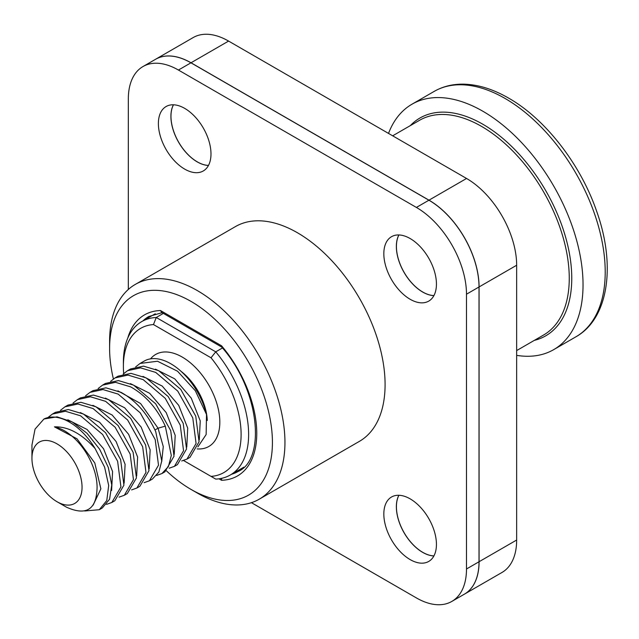 <?xml version="1.0" encoding="UTF-8"?>
<svg xmlns="http://www.w3.org/2000/svg" width="639" height="639" viewBox="0 0 639 639"><rect width="100%" height="100%" fill="white"/><g stroke="black" fill="none" stroke-linecap="round" stroke-linejoin="round"><path stroke-width="0.96" d="M222.46 347.967L215.75 351.841A88.565 51.136 60 0 1 230.288 475.001A88.565 51.136 60 0 1 215.75 479.106L211.03 476.382A83.246 48.061 -120 0 0 241.111 434.456A83.246 48.061 -120 0 0 211.03 357.792L215.75 351.841L156.259 317.495L153.464 324.556A83.246 48.061 -120 0 0 123.383 366.482A83.246 48.061 -120 0 0 123.686 373.575M211.03 476.382L183.593 460.543M153.464 324.556L211.03 357.792M123.383 366.482L123.383 362.145A88.565 51.136 60 0 1 141.722 321.601A88.565 51.136 60 0 1 156.259 317.495L163.36 313.39M575.859 336.841A141.698 81.808 -120 0 0 597.585 223.291A141.698 81.808 -120 0 0 505.01 98.422A141.698 81.808 -120 0 0 434.161 91.409C442.947 86.385 452.787 83.973 463.666 84.164C478.14 84.524 493.1 89.164 508.556 98.071C545.394 118.95 580.555 164.311 596.666 211.293C616.092 265.457 608.568 318.597 575.859 336.841L553.686 349.645A141.698 81.808 60 0 0 575.412 236.095A141.698 81.808 60 0 0 482.836 111.226A141.698 81.808 -120 0 0 411.987 104.205A141.698 81.808 -120 0 0 388.52 133.423M553.686 349.645A141.698 81.808 60 0 1 516.655 355.356M155.589 59.267L193.162 37.573A70.849 40.904 60 0 1 228.586 41.08L466.558 178.473A70.849 40.904 60 0 1 516.655 265.249L516.655 540.035A70.849 40.904 60 0 1 501.982 572.464L464.409 594.158A70.849 40.904 -120 0 0 479.082 561.721L479.082 286.943A70.849 40.904 -120 0 0 428.985 200.167L191.013 62.774A70.849 40.904 -120 0 0 155.589 59.267A70.849 40.904 -120 0 0 155.557 59.283M208.482 165.421A37.198 21.478 60 0 1 170.972 116.29A37.198 21.478 60 0 1 173.481 104.796M433.929 295.577A37.198 21.478 60 0 1 396.42 246.446A37.198 21.478 60 0 1 398.928 234.952M433.929 555.898A37.198 21.478 60 0 1 396.42 506.767A37.198 21.478 60 0 1 398.928 495.273M143 66.536L155.525 59.307A70.849 40.904 60 0 1 190.949 62.814L428.921 200.207A70.849 40.904 60 0 1 479.018 286.975L479.018 561.761A70.849 40.904 60 0 1 464.345 594.198L451.821 601.427A70.849 40.904 -120 0 0 466.494 568.99L466.494 294.204A70.849 40.904 -120 0 0 416.396 207.435L178.425 70.042A70.849 40.904 -120 0 0 143 66.536A70.849 40.904 -120 0 0 128.327 98.965L128.327 289.451M398.88 234.952A37.198 21.478 -120 0 0 396.356 246.486A37.198 21.478 -120 0 0 433.905 295.617M173.441 104.796A37.198 21.478 -120 0 0 170.909 116.322A37.198 21.478 -120 0 0 208.466 165.453M398.88 495.273A37.198 21.478 -120 0 0 396.356 506.807A37.198 21.478 -120 0 0 433.905 555.938M251.431 502.677L416.396 597.92A70.849 40.904 -120 0 0 451.821 601.427M383.831 253.715A37.198 21.478 -120 0 0 400.07 291.144A37.198 21.478 -120 0 0 428.729 301.113A37.198 21.478 -120 0 0 436.437 284.083A37.198 21.478 -120 0 0 420.198 246.654A37.198 21.478 -120 0 0 391.531 236.686A37.198 21.478 -120 0 0 383.831 253.715M210.99 153.927A37.198 21.478 -120 0 0 194.751 116.49A37.198 21.478 -120 0 0 166.092 106.529A37.198 21.478 -120 0 0 158.384 123.551A37.198 21.478 -120 0 0 174.623 160.988A37.198 21.478 -120 0 0 203.29 170.956A37.198 21.478 -120 0 0 210.99 153.927M436.437 544.404A37.198 21.478 -120 0 0 420.198 506.975A37.198 21.478 -120 0 0 391.531 497.006A37.198 21.478 -120 0 0 383.831 514.036A37.198 21.478 -120 0 0 400.07 551.465A37.198 21.478 -120 0 0 428.729 561.433A37.198 21.478 -120 0 0 436.437 544.404M166.428 470.831A115.132 66.472 -120 0 0 191.013 489.41L197.275 493.028A123.99 71.584 -120 0 0 259.266 499.171L359.406 441.357A123.99 71.584 -120 0 0 385.085 384.598A123.99 71.584 -120 0 0 330.962 259.817A123.99 71.584 -120 0 0 235.416 226.605L135.284 284.419A123.99 71.584 -120 0 0 109.604 341.178L109.604 348.407A115.132 66.472 -120 0 0 113.399 378.967M259.266 499.171A123.99 71.584 -120 0 0 284.946 442.412A123.99 71.584 -120 0 0 230.831 317.631A123.99 71.584 -120 0 0 135.284 284.419M191.013 489.41A115.132 66.472 -120 0 0 272.422 442.412A115.132 66.472 -120 0 0 191.013 301.4A115.132 66.472 -120 0 0 109.604 348.407M221.589 478.347L221.541 480.28L218.993 478.811M221.733 347.089L161.659 312.407L160.485 310.538L221.541 345.779A92.99 53.692 60 0 1 256.766 433.37A92.99 53.692 60 0 1 221.541 480.28M221.837 347.153L221.541 345.779M140.093 363.447L144.174 361.091A53.141 30.68 60 0 1 206.517 414.495L195.294 390.677L177.538 371.219L157.513 361.235L140.093 363.447L135.7 366.85M197.89 446.877L206.141 434.552L206.517 414.495M117.911 390.86L140.572 403.521L158.057 428.202L163.272 446.589L161.715 461.558M130.436 383.624L149.694 393.304L166.204 412.618L175.198 435.375L174.239 454.321M142.96 376.395L162.218 386.076L178.736 405.39L187.722 428.146L186.764 447.092M155.485 369.166L174.743 378.847L191.261 398.161L200.247 420.917L199.288 439.864M98.126 388.544L102.52 385.141L115.491 382.322L130.66 386.867C145.54 395.198 157.09 408.289 165.285 426.141L171.3 455.471L168.4 466.566L161.923 473.563L156.643 475.44M110.651 381.307L115.044 377.913L128.016 375.093L143.184 379.638L165.229 398.321L180.246 425.111L183.553 450.735L174.447 466.334L169.167 468.211M123.175 374.079L127.568 370.676L140.54 367.856L155.708 372.409L177.754 391.092L192.77 417.874L196.077 443.498L186.971 459.098L181.692 460.975M149.398 480.792L152.378 479.074L158.855 472.077L161.755 460.975L155.74 431.652C147.545 413.8 136.003 400.709 121.114 392.378L105.954 387.833L92.982 390.653L89.995 392.37L102.967 389.55L118.135 394.095L140.181 412.786L155.197 439.568L158.504 465.192L149.398 480.792L144.118 482.669M186.971 459.098L189.951 457.38L199.064 441.781L195.75 416.157L180.741 389.367L158.688 370.684L143.527 366.139L130.556 368.959L127.568 370.676M174.447 466.334L177.426 464.609L186.54 449.009L183.225 423.385L168.217 396.603L146.163 377.913L131.003 373.368L118.031 376.187L115.044 377.913M161.923 473.563L164.902 471.838L174.016 456.238L170.701 430.614L155.692 403.832L133.639 385.149L118.479 380.596L105.507 383.416L102.52 385.141M111.825 502.486L114.804 500.768L123.918 485.169L120.603 459.545L105.587 432.755L83.541 414.072L68.381 409.527L55.409 412.339L52.422 414.064L65.394 411.244L80.554 415.789L102.607 434.48L117.624 461.262L120.931 486.886L111.825 502.486L106.545 504.363M73.078 403.001L77.471 399.607L90.442 396.779L105.611 401.332L127.656 420.015L142.673 446.805L145.98 472.429L136.874 488.028L139.853 486.303L148.967 470.703L145.652 445.079L130.644 418.297L108.59 399.607L93.43 395.062L80.45 397.881M124.349 495.257L127.329 493.532L136.442 477.932L133.128 452.308L118.119 425.526L96.066 406.843L80.905 402.29L67.926 405.11L64.946 406.835L77.918 404.016L93.078 408.561L115.132 427.251L130.148 454.033L133.455 479.657L124.349 495.257L119.07 497.134M99.301 509.714L102.28 507.997L109.588 499.219L111.737 484.969L108.303 467.428L99.676 449.289L87.032 433.29L72.127 421.892L57.063 416.852L43.963 418.992A53.141 30.68 60 0 1 95.083 448.506L104.62 467.173L108.694 485.504L106.777 500.505L99.301 509.714L84.723 510.976M48.029 417.467L52.422 414.064M95.083 448.506C81.504 433.609 67.966 426.397 54.451 426.868L76.999 438.793L94.804 462.987L100.866 488.851L93.174 505.066M67.814 419.783L87.072 429.464L103.582 448.778L112.576 471.534L111.609 490.48M43.963 418.992L35.049 429.112L31.95 445.056L31.95 458.315A35.425 20.456 -120 0 0 56.999 501.703L66.496 507.19C86.457 516.144 96.657 509.499 97.08 487.245A46.056 26.59 -120 0 0 64.515 430.838A46.056 26.59 -120 0 0 54.451 426.868M56.999 501.703A35.425 20.456 -120 0 0 82.048 487.245A35.425 20.456 -120 0 0 56.999 443.857A35.425 20.456 -120 0 0 31.95 458.315M80.338 412.554L99.596 422.227L116.106 441.541L125.1 464.305L124.134 483.244M92.863 405.318L112.121 414.999L128.631 434.312L137.625 457.069L136.658 476.015M105.387 398.089L124.645 407.77L141.155 427.084L150.149 449.84L149.191 468.786M136.874 488.028L131.594 489.905M85.602 395.773L89.995 392.37M60.553 410.238L64.946 406.835M150.556 358.862A53.141 30.68 60 0 1 192.762 364.885A53.141 30.68 60 0 1 219.824 422.163A53.141 30.68 60 0 1 197.131 448.897M410.326 125.619A125.763 72.606 60 0 1 482.836 124.246A125.763 72.606 60 0 1 567.56 244.641A125.763 72.606 60 0 1 534.316 340.371M392.666 135.811L419.591 120.268A123.99 71.584 60 0 1 481.582 126.41A123.99 71.584 60 0 1 562.584 235.671A123.99 71.584 60 0 1 543.581 335.028L516.655 350.571M228.586 41.08L191.013 62.774M466.558 178.473L428.985 200.167M516.655 265.249L479.082 286.943M516.655 540.035L479.082 561.721M178.425 70.042L190.949 62.814M416.396 207.435L428.921 200.207M466.494 294.204L479.018 286.975M466.494 568.99L479.018 561.761M127.792 338.023A92.99 53.692 60 0 1 160.485 310.538M162.114 312.671L148.791 316.497A89.452 51.647 -120 0 0 142.96 320.89M231.518 474.282A89.452 51.647 -120 0 0 238.243 471.43C266.016 459.489 259.857 389.902 221.661 347.009M180.981 371.275A44.283 25.568 60 0 1 207.268 420.518M154.981 429.975L158.057 428.202L165.285 426.141M243.826 467.181L230.288 475.001M155.261 313.781L141.722 321.601M434.161 91.409L411.987 104.205M80.458 397.881L77.471 399.599"/></g></svg>
